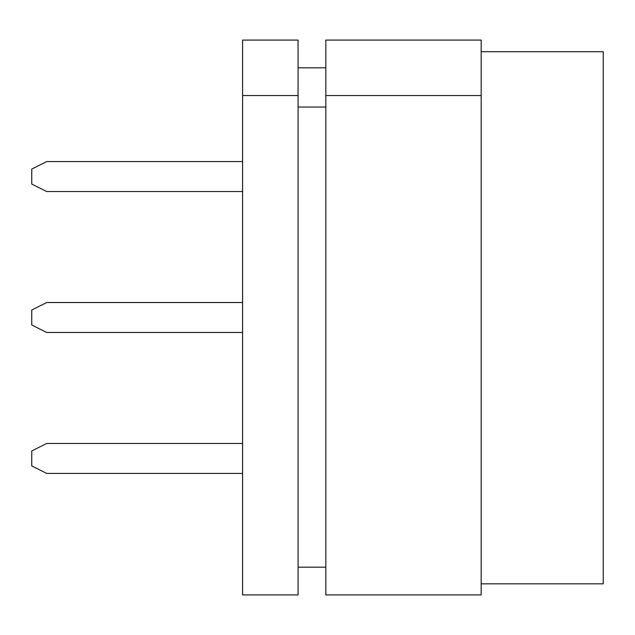 <?xml version="1.0" encoding="UTF-8"?>
<svg xmlns="http://www.w3.org/2000/svg" width="635" height="635" viewBox="0 0 635 635"><rect width="100%" height="100%" fill="white"/><g stroke="black" fill="none" stroke-linecap="round" stroke-linejoin="round"><path stroke-width="0.95" d="M242.594 161.584L46.728 161.584L31.75 169.077L31.75 184.055L46.728 191.548L242.594 191.548M298.077 95.56L298.077 40.076L242.594 40.076L242.594 95.56L298.077 95.56L298.077 594.924L242.594 594.924L242.594 95.56M298.077 567.182L325.826 567.182M298.077 107.053L325.826 107.053M298.077 67.818L325.826 67.818M481.179 95.56L481.179 40.076L325.826 40.076L325.826 594.924L481.179 594.924L481.179 95.56L325.826 95.56M481.179 583.827L603.25 583.827L603.25 51.705L481.179 51.705M242.594 302.522L46.728 302.522L31.75 310.007L31.75 324.993L46.728 332.478L242.594 332.478M242.594 443.452L46.728 443.452L31.75 450.945L31.75 465.923L46.728 473.416L242.594 473.416"/></g></svg>
